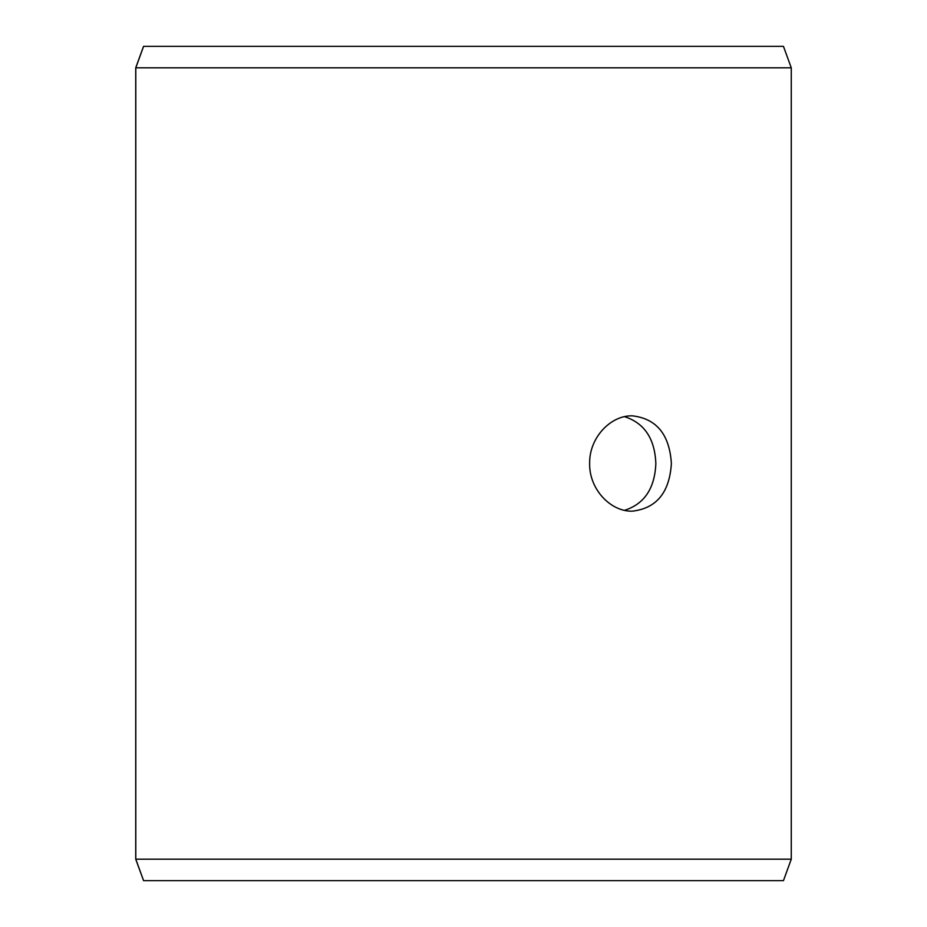 <?xml version="1.0" encoding="UTF-8"?>
<svg xmlns="http://www.w3.org/2000/svg" width="927" height="927" viewBox="0 0 927 927"><rect width="100%" height="100%" fill="white"/><g stroke="black" fill="none" stroke-linecap="round" stroke-linejoin="round"><path stroke-width="1.39" d="M135.794 859.202L143.592 880.65L135.736 859.202L135.736 67.798L143.546 46.35L783.454 46.35L791.264 67.798L135.794 67.798L135.794 859.202L791.264 859.202L791.264 67.798M143.592 46.35L135.794 67.798M143.546 880.65L783.454 880.65L791.264 859.202M624.566 510.325C644.358 503.998 654.786 488.39 655.852 463.5C654.81 438.645 644.381 423.036 624.566 416.675M671.38 463.5C669.549 492.469 656.536 508.355 632.307 511.171C610.487 511.785 589.074 489.039 589.653 463.523C589.051 438.019 610.487 415.192 632.307 415.829C656.513 418.61 669.537 434.508 671.38 463.5"/></g></svg>
